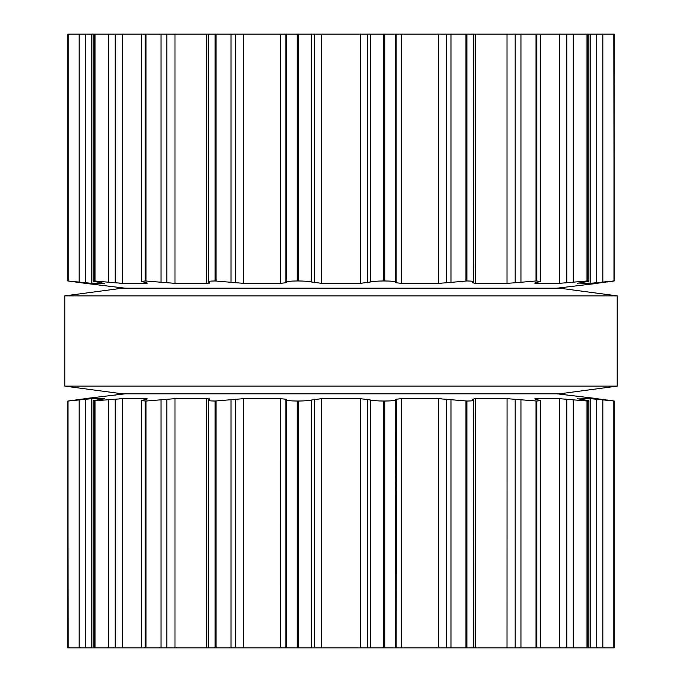 <?xml version="1.0" encoding="UTF-8"?>
<svg xmlns="http://www.w3.org/2000/svg" width="682" height="682" viewBox="0 0 682 682"><rect width="100%" height="100%" fill="white"/><g stroke="black" fill="none" stroke-linecap="round" stroke-linejoin="round"><path stroke-width="1.02" d="M563.051 393.352L118.949 393.352L64.79 386.131L118.949 393.352L563.051 393.352L617.21 386.131L64.79 386.131L64.79 295.869L64.79 386.131L617.21 386.131L617.21 295.869L64.79 295.869L118.949 288.648L64.79 295.869L617.21 295.869L617.21 386.131L563.051 393.352M563.051 288.648L118.949 288.648L563.051 288.648L617.21 295.869L563.051 288.648M613.817 34.1L614.132 280.984L614.132 34.1L67.868 34.1L67.868 280.984L91.814 283.337L103.809 283.337L97.228 282.024C93.102 281.385 92.223 281.027 94.576 280.967L117.057 282.962M383.702 34.1L383.702 280.967L384.75 280.967C390.965 281.027 394.477 281.385 395.287 282.024L396.216 282.842M383.702 280.967C377.291 281.027 372.824 281.385 370.292 282.024L360.411 283.337L321.589 283.337L311.708 282.024C309.176 281.385 304.709 281.027 298.298 280.967L297.25 280.967C291.035 281.027 287.523 281.385 286.713 282.024L285.911 282.766L280.455 283.337M401.545 283.337L396.089 282.766L396.089 34.1M401.553 34.1L401.553 283.337L438.552 283.337M446.505 34.1L446.505 282.766L438.483 283.337L438.483 34.1M446.505 282.766L466.906 280.967C472.328 281.027 474.536 281.385 473.555 282.024L473.785 34.1M473.555 282.024L472.294 282.766L475.593 283.337L507.058 283.337M243.517 34.1L243.517 283.337L280.447 283.337L280.447 34.1M243.517 283.337L215.094 280.967C209.672 281.027 207.464 281.385 208.445 282.024L208.215 34.1M515.183 34.1L515.183 282.766L507.007 283.337L507.007 34.1M515.183 282.766L536.001 280.967L540.434 281.385L540.434 34.1M536.461 282.578L536.461 283.337C534.483 283.303 534.219 283.115 535.651 282.766L540.434 281.385M209.834 282.919L208.445 282.024M209.706 282.766L206.407 283.337L174.993 283.337L145.249 280.967L141.566 281.385L147.261 283.124M534.739 283.124L535.651 282.766M536.461 283.337L559.283 283.337L587.424 280.967C589.777 281.027 588.898 281.385 584.772 282.024L577.654 283.269M588.788 34.1L588.788 281.12L587.424 280.967L587.424 34.1M146.349 282.766C147.781 283.115 147.517 283.303 145.539 283.337L122.717 283.337L115.198 282.766L115.198 34.1M578.191 283.081L590.186 283.337L613.817 280.967M94.576 34.1L94.576 280.967L93.212 281.12L93.212 34.1M596.682 283.328L613.979 280.967L613.979 34.1M104.32 283.294L103.809 283.081M596.707 283.337L597.441 283.209M600.859 282.766L599.163 282.979M614.124 280.993L609.333 281.7M608.89 281.76L606.971 282.007M68.021 34.1L68.021 280.967L85.318 283.328M594.516 282.962L596.324 282.766L596.324 34.1M597.441 283.337L556.734 288.196L125.266 288.196L85.293 283.337M564.943 282.962L566.802 282.766L566.802 34.1M119.401 283.175L119.998 283.218M508.977 283.286L509.531 283.26M440.725 283.286L441.314 283.26M206.458 283.337L207.84 283.303M208.794 283.235L209.545 283.107M594.516 399.038L614.132 401.016L614.132 647.9L67.868 647.9L67.868 401.016L68.183 647.9M208.215 647.9L208.445 399.976C207.464 400.615 209.672 400.973 215.094 401.033L243.517 398.663L280.447 398.663L285.911 399.234L286.713 399.976C287.523 400.615 291.035 400.973 297.25 401.033L298.298 401.033C304.709 400.973 309.176 400.615 311.708 399.976L321.589 398.663L360.411 398.663L370.292 399.976C372.824 400.615 377.291 400.973 383.702 401.033L384.75 401.033L384.75 647.9M401.545 398.663L396.089 399.234L395.287 399.976C394.477 400.615 390.965 400.973 384.75 401.033M401.553 647.9L401.553 398.663L438.552 398.663M577.654 398.731L584.772 399.976C588.898 400.615 589.777 400.973 587.424 401.033L559.283 398.663L536.461 398.663C534.483 398.697 534.219 398.885 535.651 399.234L540.434 400.615L536.751 401.033L507.007 398.663L475.593 398.663L472.294 399.234L473.555 399.976C474.536 400.615 472.328 400.973 466.906 401.033L438.483 398.663L438.483 647.9M473.555 399.976L473.785 647.9M208.445 399.976L209.834 399.081M209.706 399.234L206.407 398.663L206.407 647.9M534.739 398.876L535.651 399.234M141.566 647.9L141.566 400.615L145.999 401.033L174.993 398.663L206.407 398.663M141.566 400.615L147.261 398.876M588.788 647.9L588.788 400.88L587.424 401.033L587.424 647.9M146.349 399.234C147.781 398.885 147.517 398.697 145.539 398.663L145.539 399.422M93.212 647.9L93.212 400.88L122.717 398.663L145.539 398.663M578.191 398.919L590.186 398.663L590.186 647.9M596.324 647.9L596.324 399.234L590.186 398.663M94.576 647.9L94.576 401.033C92.223 400.973 93.102 400.615 97.228 399.976L103.809 398.919M596.682 398.672L613.979 401.033L613.979 647.9M104.32 398.706L91.814 398.663L68.183 401.033M596.707 398.663L597.441 398.791M600.859 399.234L599.163 399.021M614.124 401.007L609.333 400.3M608.89 400.24L606.971 399.993M68.021 647.9L68.021 401.033L85.318 398.672M84.483 398.8L85.293 398.663M564.943 399.038L566.802 399.234L566.802 647.9M115.198 647.9L115.198 399.234L117.057 399.038M119.401 398.825L119.998 398.782M507.007 647.9L507.058 398.663M508.977 398.714L509.531 398.74M440.725 398.714L441.314 398.74M206.458 398.663L207.84 398.697M208.794 398.765L209.545 398.893M396.089 647.9L396.216 399.158M280.447 647.9L280.455 398.663M155.053 393.804L155.053 393.352M155.053 288.648L155.053 288.196M84.559 398.663L125.266 393.804L556.734 393.804L597.441 398.663M384.75 34.1L384.75 280.967M370.292 34.1L370.292 282.024M395.287 34.1L395.287 282.024M367.504 34.1L367.504 282.766M360.411 34.1L360.411 283.337M321.589 34.1L321.589 283.337M314.496 34.1L314.496 282.766M311.708 34.1L311.708 282.024M451.007 34.1L451.007 282.024M298.298 34.1L298.298 280.967M465.968 34.1L465.968 280.967M297.25 34.1L297.25 280.967M466.906 34.1L466.906 280.967M286.713 34.1L286.713 282.024M285.911 34.1L285.911 282.766M475.593 34.1L475.593 283.337M235.495 34.1L235.495 282.766M230.993 34.1L230.993 282.024M520.954 34.1L520.954 282.024M216.032 34.1L216.032 280.967M536.001 34.1L536.001 280.967M215.094 34.1L215.094 280.967M536.751 34.1L536.751 280.967M206.407 34.1L206.407 283.337M174.993 34.1L174.993 283.337M559.283 34.1L559.283 283.337M166.817 34.1L166.817 282.766M161.046 34.1L161.046 282.024M573.281 34.1L573.281 282.024M145.999 34.1L145.999 280.967M586.946 34.1L586.946 280.967M145.249 34.1L145.249 280.967M145.539 282.578L145.539 283.337M122.717 34.1L122.717 283.337M590.186 34.1L590.186 283.337M108.719 34.1L108.719 282.024M602.879 34.1L602.879 282.024M95.054 34.1L95.054 280.967M91.814 34.1L91.814 283.337M85.676 34.1L85.676 282.766M79.121 34.1L79.121 282.024M68.183 34.1L68.183 280.967M383.702 401.033L383.702 647.9M370.292 399.976L370.292 647.9M395.287 399.976L395.287 647.9M367.504 399.234L367.504 647.9M360.411 398.663L360.411 647.9M321.589 398.663L321.589 647.9M314.496 399.234L314.496 647.9M446.505 399.234L446.505 647.9M311.708 399.976L311.708 647.9M451.007 399.976L451.007 647.9M298.298 401.033L298.298 647.9M465.968 401.033L465.968 647.9M297.25 401.033L297.25 647.9M466.906 401.033L466.906 647.9M286.713 399.976L286.713 647.9M285.911 399.234L285.911 647.9M475.593 398.663L475.593 647.9M243.517 398.663L243.517 647.9M235.495 399.234L235.495 647.9M515.183 399.234L515.183 647.9M230.993 399.976L230.993 647.9M520.954 399.976L520.954 647.9M216.032 401.033L216.032 647.9M536.001 401.033L536.001 647.9M215.094 401.033L215.094 647.9M536.751 401.033L536.751 647.9M536.461 398.663L536.461 399.422M174.993 398.663L174.993 647.9M559.283 398.663L559.283 647.9M166.817 399.234L166.817 647.9M161.046 399.976L161.046 647.9M573.281 399.976L573.281 647.9M145.999 401.033L145.999 647.9M586.946 401.033L586.946 647.9M145.249 401.033L145.249 647.9M122.717 398.663L122.717 647.9M108.719 399.976L108.719 647.9M602.879 399.976L602.879 647.9M95.054 401.033L95.054 647.9M613.817 401.033L613.817 647.9M91.814 398.663L91.814 647.9M85.676 399.234L85.676 647.9M79.121 399.976L79.121 647.9M141.566 281.385L141.566 34.1M540.434 647.9L540.434 400.615M526.947 393.804L526.947 393.352M526.947 288.648L526.947 288.196"/></g></svg>
